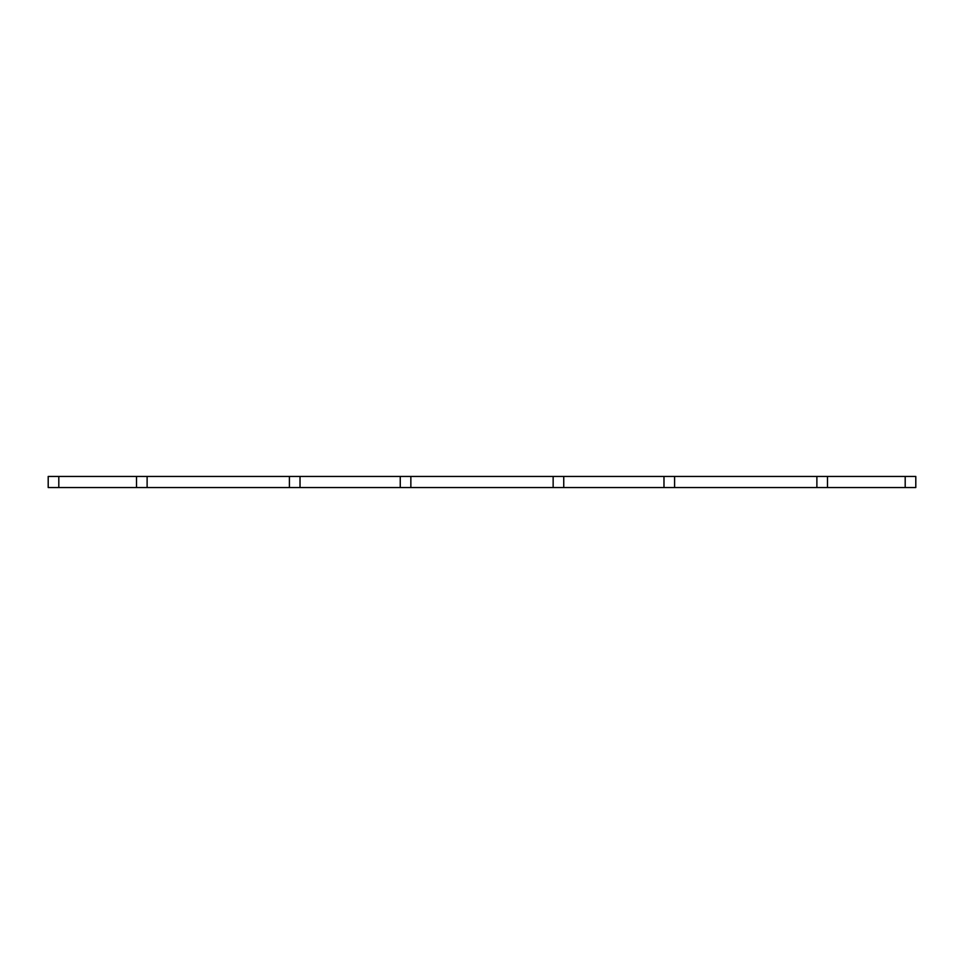 <?xml version="1.0" encoding="UTF-8"?>
<svg xmlns="http://www.w3.org/2000/svg" width="964" height="964" viewBox="0 0 964 964"><rect width="100%" height="100%" fill="white"/><g stroke="black" fill="none" stroke-linecap="round" stroke-linejoin="round"><path stroke-width="1.45" d="M289.405 476.445L289.405 487.555L48.2 487.555L48.2 476.445L915.8 476.445L915.8 487.555L905.196 487.555L905.196 476.445M905.196 487.555L827.486 487.555L827.486 476.445M827.486 487.555L816.882 487.555L816.882 476.445M816.882 487.555L674.595 487.555L674.595 476.445M674.595 487.555L663.979 487.555L663.979 476.445M663.979 487.555L563.747 487.555L563.747 476.445M410.857 476.445L410.857 487.555L553.143 487.555L553.143 476.445M553.143 487.555L563.747 487.555M410.857 487.555L400.253 487.555L400.253 476.445M400.253 487.555L300.021 487.555L300.021 476.445M289.405 487.555L300.021 487.555M147.118 487.555L147.118 476.445M136.514 487.555L136.514 476.445M58.804 487.555L58.804 476.445"/></g></svg>
